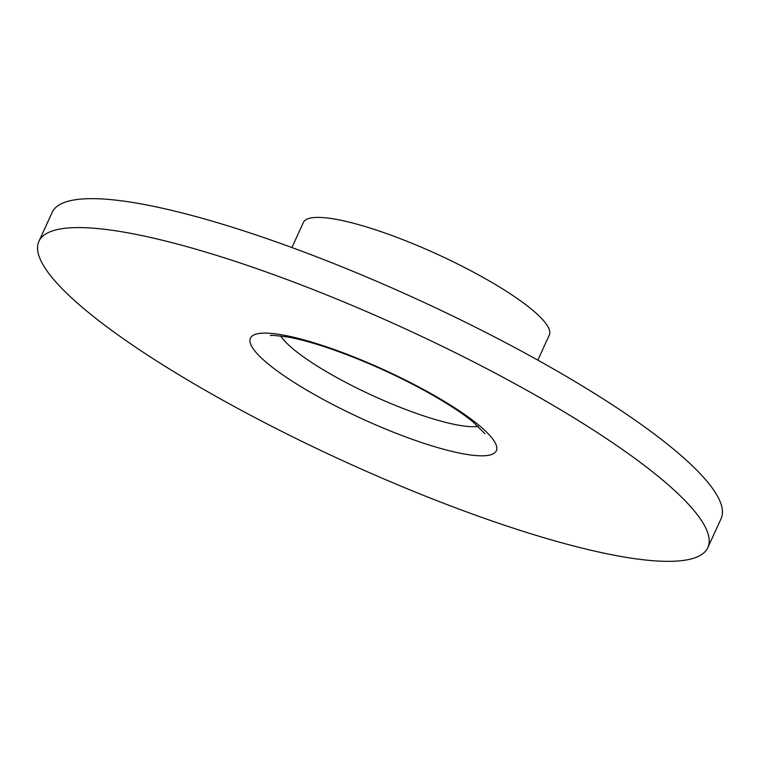 <?xml version="1.0" encoding="UTF-8"?>
<svg xmlns="http://www.w3.org/2000/svg" width="760" height="760" viewBox="0 0 760 760"><rect width="100%" height="100%" fill="white"/><g stroke="black" fill="none" stroke-linecap="round" stroke-linejoin="round"><path stroke-width="1.14" d="M291.906 247.532L303.382 222.461A135.242 26.828 24.6 0 1 487.112 279.68A135.242 26.828 24.6 0 1 549.318 335.055L537.842 360.135M208.116 391.951A367.859 72.979 24.6 0 1 38.912 241.328A367.859 72.979 24.6 0 1 538.64 396.976A367.859 72.979 24.6 0 1 707.845 547.599A367.859 72.979 24.6 0 1 208.116 391.951M38.912 241.328L52.155 212.401A367.859 72.979 24.6 0 1 551.883 368.049A367.859 72.979 24.6 0 1 721.088 518.672L707.845 547.599M478.268 426.388A113.601 22.534 24.6 0 1 331.17 374.404A113.601 22.534 24.6 0 1 280.668 335.92M312.616 393.537A135.242 26.828 24.6 0 1 265.886 333.117A135.242 26.828 24.6 0 1 434.14 395.39A135.242 26.828 24.6 0 1 480.871 455.81A135.242 26.828 24.6 0 1 312.616 393.537M270.788 335.654L270.778 335.663C268.764 334.885 274.749 335.378 288.733 337.165C300.57 339.359 315.048 343.416 332.167 349.334C366.681 361.532 400.045 376.722 432.24 394.896C449.226 404.633 462.669 413.506 472.568 421.505L484.927 433.703"/></g></svg>
